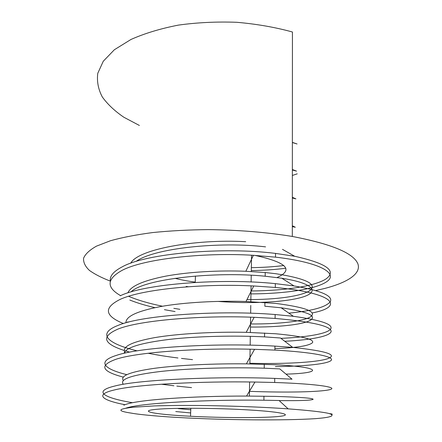 <?xml version="1.0" encoding="UTF-8"?>
<svg xmlns="http://www.w3.org/2000/svg" width="442" height="442" viewBox="0 0 442 442"><rect width="100%" height="100%" fill="white"/><g stroke="black" fill="none" stroke-linecap="round" stroke-linejoin="round"><path stroke-width="0.66" d="M292.04 379.186L274.681 378.402C219.481 376.258 139.213 379.451 114.738 386.043C92.4 391.397 103.969 397.855 132.589 402.739M178.22 408.59L190.756 409.74M331.649 414.513C332.942 414.253 332.174 413.939 329.34 413.574C335.594 415.773 330.881 417.469 315.207 418.668C285.692 420.618 226.039 420.231 178.264 417.486C165.336 416.8 141.247 414.994 131.313 413.126C119.782 411.403 117.821 409.806 125.434 408.336L131.931 407.297L154.38 405.905C170.888 405.424 188.59 405.32 207.486 405.601C238.487 406.143 265.388 407.237 288.184 408.867C309.488 410.458 323.207 412.027 329.34 413.574M190.646 412.927L175.756 411.563M125.053 404.728C101.776 400.237 94.24 394.596 114.495 389.927C136.517 384.396 201.033 381.114 254.968 382.043L274.653 382.485C319.748 383.993 339.042 387.551 329.467 389.733C319.875 391.966 286.985 392.761 249.459 391.341M249.89 363.263C284.355 364.136 314.875 362.457 326.737 359.02C338.815 355.025 327.478 351.147 292.731 347.379L274.891 346.108C220.32 342.771 140.976 346.848 116.627 355.318C96.516 361.55 103.815 368.971 126.76 374.65M191.535 387.617L176.822 386.109M173.894 385.778L161.385 384.22M123.257 377.109C101.218 371.286 98.936 365.291 116.395 359.125C138.18 351.987 201.392 347.738 254.559 349.318L274.858 350.103C313.925 352.224 334.185 356.711 331.279 360.28C328.251 363.865 305.405 366.33 275.399 366.617M280.957 338.357C306.416 337.207 325.721 333.964 330.251 329.566C334.517 324.732 322.235 320.312 293.405 316.306L275.134 314.527C221.149 310.041 142.711 314.964 118.478 325.24C95.936 333.765 108.003 343.887 137.186 350.843M148.158 353.263C157.297 355.064 167.231 356.639 177.96 357.987M181.474 358.423L192.519 359.655M129.694 352.147L125.473 350.882M124.324 350.512C103.008 343.611 100.98 336.428 118.252 328.964C139.794 320.306 201.756 315.146 254.156 317.301L275.095 318.433C312.345 321.759 331.03 326.091 331.163 331.428C330.406 336.174 311.411 339.942 284.77 341.285M127.523 321.875L128.329 322.168M123.417 323.555C104.605 315.809 103.489 307.765 120.069 299.427C141.396 289.339 202.121 283.3 253.758 285.974L275.294 287.455C335.39 293.101 344.401 306.825 312.201 312.953M251.266 290.969C284.543 290.731 313.864 286.35 325.55 279.233C337.428 271.167 327.146 263.515 294.698 256.272L275.548 253.41C222.746 246.774 146.098 253.283 122.075 266.924C113.439 271.476 109.533 276.178 110.362 281.024M128.583 296.3C137.771 300.179 149.087 303.494 162.529 306.234M173.822 308.339L179.883 309.312M288.847 313.14C312.571 310.87 326.423 306.991 330.406 301.505C332.898 295.759 320.781 290.576 294.063 285.946L275.333 283.631C221.934 278.057 144.418 283.786 120.296 295.781M175.065 311.566L164.418 309.665M154.938 307.654C145.285 305.422 136.91 302.886 129.815 300.035M120.6 295.643C106.207 287.444 106.627 279.062 121.854 270.498C142.97 259.062 202.48 252.172 253.371 255.31L275.537 257.15C318.577 262.128 337.279 272.637 328.13 280.598C318.975 288.632 287.3 293.731 250.945 293.908M186.17 286.433L188.27 286.742M251.343 267.67C262.924 267.493 273.764 266.78 283.858 265.531M292.322 225.746L295.317 227.26L292.322 226.619M285.819 268.239C275.184 269.609 263.681 270.388 251.299 270.559M292.339 197.281L295.919 198.883L292.339 198.01M292.355 169.496L296.505 171.131L292.355 169.988M297.068 143.976L292.366 142.534M279.167 400.596C300.085 400.817 311.406 400.391 313.129 399.33C313.312 398.181 300.676 397.203 275.211 396.397L246.548 396.071C194.143 395.933 134.269 399.734 123.854 405.203M288.178 408.872L279.062 400.502L263.902 400.214C212.431 399.469 140.108 402.706 125.434 408.336M286.007 374.125C321.864 373.214 324.295 367.346 275.416 364.738L246.371 363.86C214.818 363.501 178.772 365.075 154.601 368.291C130.396 371.755 119.964 375.811 123.307 380.463M292.029 379.186L279.786 368.893L264.322 368.203C232.199 367.203 190.419 368.169 161.054 371.418C131.694 374.921 119.125 379.214 123.335 384.302M274.907 348.622C297.217 347.743 309.792 345.694 312.643 342.473C313.82 339.069 301.477 336.163 275.609 333.754L246.194 332.334C214.53 331.644 178.358 333.594 154.656 337.622C130.871 342.009 121.102 347.081 125.351 352.838M292.72 347.379L280.488 338.003L264.642 336.881C235.365 335.406 198.127 336.091 169.49 339.379C140.622 342.948 125.506 347.594 124.13 353.318M250.625 323.969C279.051 324.135 303.057 321.334 310.4 316.914C317.494 311.82 305.963 307.328 275.802 303.427L246.023 301.483C216.751 300.582 183.833 302.411 160.463 306.593C137.075 311.096 125.583 316.494 125.992 322.798M250.437 327.047C278.029 327.257 301.51 324.748 309.671 320.688C317.831 316.041 308.328 311.743 281.173 307.792L264.951 306.234M246.962 299.599C276.294 299.726 301.444 296.195 309.72 290.665C317.765 284.289 306.521 278.648 275.996 273.736L265.299 272.532L245.851 271.272C218.724 270.222 188.679 271.907 165.927 276.112C143.191 280.593 130.517 286.184 127.915 292.88M217.923 301.405C252.078 304.024 286.692 302.135 303.223 296.886C319.555 291.709 313.892 283.283 281.836 278.256L265.261 276.233C214.69 271.145 143.606 278.941 131.042 291.908M245.686 241.691C194.071 238.835 137.523 249.559 130.716 263.233M265.559 246.868C219.204 241.315 153.661 248.293 136.07 261.454M156.916 409.286C135.915 411.082 156.192 414.535 190.53 416.253C221.298 417.867 259.404 418.093 276.769 416.64C294.565 415.22 284.46 412.066 249.178 409.966C217.276 407.999 172.993 407.734 156.916 409.286M297.251 173.828L292.35 175.457M195.458 276.029L195.248 282.106C187.695 281.14 180.938 279.869 174.966 278.305M255.012 255.404C286.676 262.377 294.024 269.764 277.062 277.559M139.385 125.462L123.843 117.24C114.782 111.075 107.599 104.312 102.301 96.953C98.257 89.323 96.748 81.444 97.77 73.311L103.273 61.245L114.362 49.747L130.976 39.465C144.644 33.393 160.457 28.603 178.419 25.106C197.254 22.503 216.679 21.564 236.697 22.288C256.509 23.995 275.084 27.233 292.433 31.995L292.317 236.453C266.371 232.227 238.288 229.945 208.06 229.613C188.496 229.818 170.043 230.801 152.7 232.558C136.401 234.713 122.346 237.431 110.528 240.719L96.466 246.144C89.549 250.061 85.245 254.106 83.56 258.272C83.284 262.426 85.245 266.476 89.433 270.416C94.732 274.239 101.699 277.803 110.34 281.106M315.737 290.543L324.29 288.56C347.279 282.653 361.357 273.825 357.904 263.874C353.606 253.189 331.743 244.045 292.317 236.453M274.686 382.501L274.714 378.413M274.896 350.114L274.924 346.119M275.106 318.444L275.134 314.538M275.311 287.466L275.338 283.642M275.51 257.156L275.537 253.415M263.902 400.214L263.94 396.187M264.228 368.197L264.266 364.258M264.548 336.887L264.587 333.019M264.863 306.24L264.902 302.45M265.172 276.239L265.206 272.532M293.394 316.306L281.173 307.792M294.052 285.946L281.836 278.256M294.698 256.272L282.488 249.36M296.919 143.926L292.366 142.374M251.537 255.211L251.288 271.521M251.227 275.25L251.128 281.985M251.067 285.852L250.829 301.648M250.769 305.461L250.653 313.229M250.592 317.179L250.36 332.434M250.299 336.329L250.161 345.169M250.1 349.213L249.879 363.904M249.603 381.982L249.387 396.071M190.811 408.264L190.53 416.253M246.548 396.071L254.968 382.043M246.371 363.86L254.559 349.318M246.194 332.334L254.156 317.301M246.023 301.483L253.758 285.974M245.851 271.272L253.371 255.31"/></g></svg>
